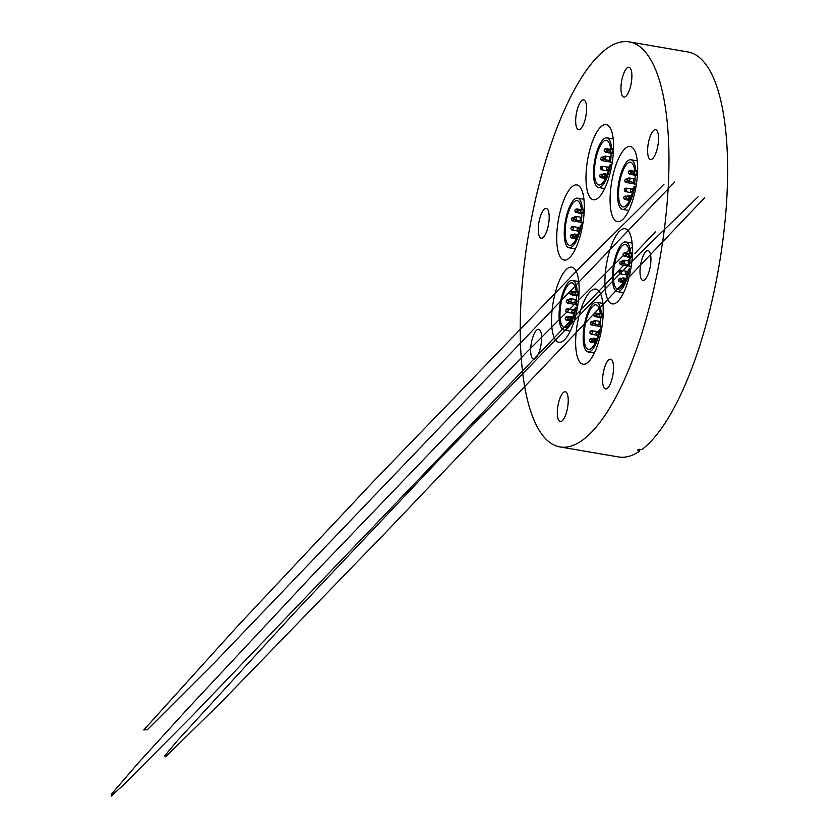 <?xml version="1.0" encoding="UTF-8"?>
<svg xmlns="http://www.w3.org/2000/svg" width="838" height="838" viewBox="0 0 838 838"><rect width="100%" height="100%" fill="white"/><g stroke="black" fill="none" stroke-linecap="round" stroke-linejoin="round"><path stroke-width="1.26" d="M605.088 276.111A38.108 12.381 99.7 0 1 625.127 228.753A38.108 12.381 99.7 0 1 632.302 256.522A38.108 12.381 99.7 0 1 612.253 303.88A38.108 12.381 99.7 0 1 605.088 276.111M610.263 193.882A38.108 12.381 99.7 0 1 630.302 146.524A38.108 12.381 99.7 0 1 637.477 174.283A38.108 12.381 99.7 0 1 617.428 221.641A38.108 12.381 99.7 0 1 610.263 193.882M586.171 171.968A38.108 12.381 99.7 0 1 606.209 124.611A38.108 12.381 99.7 0 1 613.385 152.38A38.108 12.381 99.7 0 1 593.335 199.727A38.108 12.381 99.7 0 1 586.171 171.968M556.903 232.294A38.108 12.381 99.7 0 1 576.953 184.936A38.108 12.381 99.7 0 1 584.117 212.705A38.108 12.381 99.7 0 1 564.068 260.052A38.108 12.381 99.7 0 1 556.903 232.294M551.729 314.533A38.108 12.381 99.7 0 1 571.778 267.175A38.108 12.381 99.7 0 1 578.943 294.934A38.108 12.381 99.7 0 1 558.904 342.292A38.108 12.381 99.7 0 1 551.729 314.533M575.821 336.436A38.108 12.381 99.7 0 1 595.87 289.079A38.108 12.381 99.7 0 1 603.035 316.848A38.108 12.381 99.7 0 1 582.986 364.205A38.108 12.381 99.7 0 1 575.821 336.436M557.385 410.526A15.094 4.902 99.7 0 1 565.325 391.765A15.094 4.902 99.7 0 1 568.164 402.764A15.094 4.902 99.7 0 1 560.224 421.524A15.094 4.902 99.7 0 1 557.385 410.526M607.162 388.434A15.094 4.902 99.7 0 1 605.518 388.926A15.094 4.902 99.7 0 1 602.889 375.592A15.094 4.902 99.7 0 1 608.975 359.649A15.094 4.902 99.7 0 1 610.619 359.156A15.094 4.902 99.7 0 1 613.248 372.491A15.094 4.902 99.7 0 1 607.162 388.434M644.558 279.892A15.094 4.902 99.7 0 1 642.914 280.384A15.094 4.902 99.7 0 1 640.284 267.039A15.094 4.902 99.7 0 1 646.37 251.107A15.094 4.902 99.7 0 1 648.015 250.614A15.094 4.902 99.7 0 1 650.644 263.949A15.094 4.902 99.7 0 1 644.558 279.892M647.68 148.483A15.094 4.902 99.7 0 1 655.62 129.712A15.094 4.902 99.7 0 1 658.469 140.721A15.094 4.902 99.7 0 1 650.518 159.482A15.094 4.902 99.7 0 1 647.68 148.483M621.042 86.052A15.094 4.902 99.7 0 1 628.982 67.281A15.094 4.902 99.7 0 1 631.821 78.29A15.094 4.902 99.7 0 1 623.881 97.051A15.094 4.902 99.7 0 1 621.042 86.052M580.231 129.167A15.094 4.902 99.7 0 1 578.587 129.66A15.094 4.902 99.7 0 1 575.957 116.314A15.094 4.902 99.7 0 1 582.043 100.382A15.094 4.902 99.7 0 1 583.688 99.89A15.094 4.902 99.7 0 1 586.317 113.224A15.094 4.902 99.7 0 1 580.231 129.167M542.835 237.709A15.094 4.902 99.7 0 1 541.191 238.202A15.094 4.902 99.7 0 1 538.562 224.867A15.094 4.902 99.7 0 1 544.637 208.924A15.094 4.902 99.7 0 1 546.292 208.432A15.094 4.902 99.7 0 1 548.911 221.766A15.094 4.902 99.7 0 1 542.835 237.709M530.737 348.095A15.094 4.902 99.7 0 1 538.677 329.334A15.094 4.902 99.7 0 1 541.526 340.333A15.094 4.902 99.7 0 1 533.576 359.093A15.094 4.902 99.7 0 1 530.737 348.095M667.959 191.598A205.457 66.747 99.7 0 1 559.899 446.916A205.457 66.747 99.7 0 1 521.246 297.218A205.457 66.747 99.7 0 1 629.307 41.9A205.457 66.747 99.7 0 1 667.959 191.598M629.307 41.9L687.956 51.956A205.457 66.747 99.7 0 1 726.609 201.644A205.457 66.747 99.7 0 1 642.212 449.325L637.341 450.048L639.645 451.179A205.457 66.747 99.7 0 1 618.538 456.961L559.899 446.916M639.645 451.179L639.771 449.189M603.161 314.323L600.301 313.831L601.255 313.14L603.192 313.475M601.558 329.125L599.306 329.596A22.647 7.353 99.7 0 1 588.454 349.456A22.647 7.353 99.7 0 1 584.191 332.948A22.647 7.353 99.7 0 1 596.101 304.812A22.647 7.353 99.7 0 1 600.301 313.831A1.802 1.802 0 0 0 601.192 316.984A1.802 0.587 99.7 0 1 601.045 316.9M601.977 326.611L600.134 326.6L601.883 327.176M600.134 326.6A20.583 6.683 -80.3 0 0 600.605 322.012A20.583 6.683 -80.3 0 0 600.689 317.696L602.972 317.707M600.27 328.905A25.161 8.171 99.7 0 1 588.025 351.939A25.161 8.171 99.7 0 1 583.29 333.597A25.161 8.171 99.7 0 1 596.53 302.329A25.161 8.171 99.7 0 1 601.255 313.14M601.045 327.166L600.343 327.05M579.068 292.41L576.209 291.917L577.162 291.226L579.1 291.561M577.476 307.211L575.214 307.682A22.647 7.353 99.7 0 1 564.362 327.543A22.647 7.353 99.7 0 1 560.098 311.045A22.647 7.353 99.7 0 1 572.008 282.898A22.647 7.353 99.7 0 1 576.209 291.917A1.802 1.802 0 0 0 577.099 295.081A1.802 0.587 99.7 0 1 576.953 294.997M577.885 304.707L576.041 304.686L577.791 305.262M576.041 304.686A20.583 6.683 -80.3 0 0 576.513 300.098A20.583 6.683 -80.3 0 0 576.596 295.783L578.88 295.793M576.177 306.991A25.161 8.171 99.7 0 1 563.932 330.025A25.161 8.171 99.7 0 1 559.197 311.694A25.161 8.171 99.7 0 1 572.438 280.416A25.161 8.171 99.7 0 1 577.162 291.226M576.953 305.262L576.251 305.137M584.243 210.17L581.383 209.689L582.337 208.997L584.275 209.322M582.64 224.982L580.388 225.443A22.647 7.353 99.7 0 1 569.536 245.304A22.647 7.353 99.7 0 1 565.273 228.805A22.647 7.353 99.7 0 1 577.183 200.659A22.647 7.353 99.7 0 1 581.383 209.689L577.015 208.976A1.802 0.587 99.7 0 1 577.361 209.835A1.802 0.587 99.7 0 1 576.785 212.265A1.802 0.587 99.7 0 1 576.408 212.517A1.802 0.587 99.7 0 1 576.062 211.647M583.059 222.468L581.216 222.458L582.965 223.034M581.216 222.458A20.583 6.683 -80.3 0 0 581.687 217.859A20.583 6.683 -80.3 0 0 581.771 213.543L584.055 213.564M581.352 224.752A25.161 8.171 99.7 0 1 569.107 247.786A25.161 8.171 99.7 0 1 564.372 229.455A25.161 8.171 99.7 0 1 577.612 198.177A25.161 8.171 99.7 0 1 582.337 208.997M582.127 223.023L581.425 222.908M613.51 149.845L610.651 149.363L611.604 148.672L613.531 148.996M611.908 164.657L609.655 165.117A22.647 7.353 99.7 0 1 598.803 184.978A22.647 7.353 99.7 0 1 594.54 168.48A22.647 7.353 99.7 0 1 606.45 140.334A22.647 7.353 99.7 0 1 610.651 149.363L606.283 148.651A1.802 0.587 99.7 0 1 606.628 149.51A1.802 0.587 99.7 0 1 606.042 151.94A1.802 0.587 99.7 0 1 605.675 152.191A1.802 0.587 99.7 0 1 605.329 151.322M612.327 162.143L610.483 162.132L612.232 162.708M610.483 162.132A20.583 6.683 -80.3 0 0 610.954 157.534A20.583 6.683 -80.3 0 0 611.038 153.218L613.322 153.239M610.619 164.426A25.161 8.171 99.7 0 1 598.374 187.461A25.161 8.171 99.7 0 1 593.639 169.129A25.161 8.171 99.7 0 1 606.88 137.851A25.161 8.171 99.7 0 1 611.604 148.672M611.394 162.698L610.693 162.582M637.603 171.759L634.743 171.266L635.696 170.575L637.624 170.91M636 186.56L633.748 187.031A22.647 7.353 99.7 0 1 622.885 206.892A22.647 7.353 99.7 0 1 618.633 190.394A22.647 7.353 99.7 0 1 630.543 162.247A22.647 7.353 99.7 0 1 634.743 171.266M636.409 184.056L634.565 184.035L636.325 184.611M634.565 184.035A20.583 6.683 -80.3 0 0 635.047 179.447A20.583 6.683 -80.3 0 0 635.131 175.132L637.414 175.142M634.701 186.34A25.161 8.171 99.7 0 1 622.466 209.374A25.161 8.171 99.7 0 1 617.732 191.043A25.161 8.171 99.7 0 1 630.972 159.765A25.161 8.171 99.7 0 1 635.696 170.575M635.487 184.611L634.785 184.486M632.428 253.998L629.568 253.505L630.522 252.814L632.449 253.149M630.825 268.799L628.573 269.27A22.647 7.353 99.7 0 1 617.721 289.131A22.647 7.353 99.7 0 1 613.458 272.622A22.647 7.353 99.7 0 1 625.368 244.487A22.647 7.353 99.7 0 1 629.568 253.505M631.244 266.285L629.401 266.274L631.15 266.851M629.401 266.274A20.583 6.683 -80.3 0 0 629.872 261.686A20.583 6.683 -80.3 0 0 629.956 257.371L632.24 257.381M629.537 268.579A25.161 8.171 99.7 0 1 617.292 291.614A25.161 8.171 99.7 0 1 612.557 273.272A25.161 8.171 99.7 0 1 625.797 242.004A25.161 8.171 99.7 0 1 630.522 252.814M630.312 266.851L629.61 266.725M597.442 332.361A1.802 0.587 99.7 0 1 597.735 331.754A1.802 0.587 99.7 0 1 598.112 331.502A1.802 0.587 99.7 0 1 598.447 332.372A1.802 0.587 99.7 0 1 597.871 334.802A1.802 0.587 99.7 0 1 597.504 335.053A1.802 0.587 99.7 0 1 597.159 334.184M591.303 331.576A1.802 0.587 99.7 0 1 591.597 330.968A1.802 0.587 99.7 0 1 591.974 330.727A1.802 0.587 99.7 0 1 592.309 331.586A1.802 0.587 99.7 0 1 591.733 334.027A1.802 0.587 99.7 0 1 591.366 334.268A1.802 0.587 99.7 0 1 591.02 333.398M590.738 339.505A1.802 0.587 99.7 0 1 591.041 338.898A1.802 0.587 99.7 0 1 591.408 338.657A1.802 0.587 99.7 0 1 591.754 339.516A1.802 0.587 99.7 0 1 591.178 341.946A1.802 0.587 99.7 0 1 590.8 342.197A1.802 0.587 99.7 0 1 590.455 341.328M594.425 321.446A1.802 0.587 99.7 0 1 594.718 320.839A1.802 0.587 99.7 0 1 595.095 320.587A1.802 0.587 99.7 0 1 595.441 321.457A1.802 0.587 99.7 0 1 594.865 323.887A1.802 0.587 99.7 0 1 594.488 324.138A1.802 0.587 99.7 0 1 594.142 323.269M591.796 322.389A1.802 0.587 99.7 0 1 592.089 321.782A1.802 0.587 99.7 0 1 592.466 321.541A1.802 0.587 99.7 0 1 592.801 322.4A1.802 0.587 99.7 0 1 592.225 324.84A1.802 0.587 99.7 0 1 591.858 325.081A1.802 0.587 99.7 0 1 591.513 324.212M595.263 313.978A1.802 0.587 99.7 0 1 595.556 313.36A1.802 0.587 99.7 0 1 595.933 313.119A1.802 0.587 99.7 0 1 596.279 313.988A1.802 0.587 99.7 0 1 595.692 316.418A1.802 0.587 99.7 0 1 595.326 316.659A1.802 0.587 99.7 0 1 594.98 315.79M598.342 314.7A1.802 0.587 99.7 0 1 598.636 314.093A1.802 0.587 99.7 0 1 599.013 313.841A1.802 0.587 99.7 0 1 599.359 314.711A1.802 0.587 99.7 0 1 598.772 317.141A1.802 0.587 99.7 0 1 598.405 317.393A1.802 0.587 99.7 0 1 598.06 316.523M600.354 324.882A1.802 0.587 99.7 0 1 600.165 324.128M602.124 314.145A1.802 0.587 99.7 0 1 602.113 314.952A1.802 0.587 99.7 0 1 601.307 316.974A1.802 0.587 99.7 0 1 601.192 316.984L603.004 317.298M593.524 339.107A1.802 0.587 99.7 0 1 593.817 338.5A1.802 0.587 99.7 0 1 594.194 338.248A1.802 0.587 99.7 0 1 594.54 339.118A1.802 0.587 99.7 0 1 593.953 341.548A1.802 0.587 99.7 0 1 593.587 341.799A1.802 0.587 99.7 0 1 593.241 340.93M573.349 310.448A1.802 0.587 99.7 0 1 573.642 309.84A1.802 0.587 99.7 0 1 574.02 309.599A1.802 0.587 99.7 0 1 574.365 310.458A1.802 0.587 99.7 0 1 573.779 312.888A1.802 0.587 99.7 0 1 573.412 313.14A1.802 0.587 99.7 0 1 573.066 312.27M567.211 309.672A1.802 0.587 99.7 0 1 567.504 309.054A1.802 0.587 99.7 0 1 567.881 308.813A1.802 0.587 99.7 0 1 568.216 309.683A1.802 0.587 99.7 0 1 567.64 312.113A1.802 0.587 99.7 0 1 567.274 312.354A1.802 0.587 99.7 0 1 566.928 311.495M566.645 317.602A1.802 0.587 99.7 0 1 566.949 316.984A1.802 0.587 99.7 0 1 567.316 316.743A1.802 0.587 99.7 0 1 567.661 317.612A1.802 0.587 99.7 0 1 567.085 320.043A1.802 0.587 99.7 0 1 566.708 320.284A1.802 0.587 99.7 0 1 566.362 319.414M570.332 299.533A1.802 0.587 99.7 0 1 570.636 298.925A1.802 0.587 99.7 0 1 571.003 298.684A1.802 0.587 99.7 0 1 571.348 299.543A1.802 0.587 99.7 0 1 570.772 301.973A1.802 0.587 99.7 0 1 570.395 302.225A1.802 0.587 99.7 0 1 570.05 301.355M567.703 300.486A1.802 0.587 99.7 0 1 567.996 299.868A1.802 0.587 99.7 0 1 568.374 299.627A1.802 0.587 99.7 0 1 568.709 300.496A1.802 0.587 99.7 0 1 568.133 302.927A1.802 0.587 99.7 0 1 567.766 303.167A1.802 0.587 99.7 0 1 567.42 302.309M571.17 292.064A1.802 0.587 99.7 0 1 571.474 291.456A1.802 0.587 99.7 0 1 571.841 291.205A1.802 0.587 99.7 0 1 572.186 292.074A1.802 0.587 99.7 0 1 571.61 294.505A1.802 0.587 99.7 0 1 571.233 294.746A1.802 0.587 99.7 0 1 570.888 293.887M574.25 292.787A1.802 0.587 99.7 0 1 574.543 292.179A1.802 0.587 99.7 0 1 574.92 291.938A1.802 0.587 99.7 0 1 575.266 292.797A1.802 0.587 99.7 0 1 574.69 295.238A1.802 0.587 99.7 0 1 574.313 295.479A1.802 0.587 99.7 0 1 573.967 294.609M576.261 302.968A1.802 0.587 99.7 0 1 576.073 302.225M578.031 292.232A1.802 0.587 99.7 0 1 578.021 293.038A1.802 0.587 99.7 0 1 577.225 295.06A1.802 0.587 99.7 0 1 577.099 295.081L578.911 295.385M569.431 317.193A1.802 0.587 99.7 0 1 569.725 316.586A1.802 0.587 99.7 0 1 570.102 316.345A1.802 0.587 99.7 0 1 570.448 317.204A1.802 0.587 99.7 0 1 569.861 319.634A1.802 0.587 99.7 0 1 569.494 319.886A1.802 0.587 99.7 0 1 569.149 319.016M578.524 228.219A1.802 0.587 99.7 0 1 578.817 227.601A1.802 0.587 99.7 0 1 579.194 227.36A1.802 0.587 99.7 0 1 579.54 228.229A1.802 0.587 99.7 0 1 578.953 230.66A1.802 0.587 99.7 0 1 578.587 230.9A1.802 0.587 99.7 0 1 578.241 230.041M572.385 227.433A1.802 0.587 99.7 0 1 572.679 226.826A1.802 0.587 99.7 0 1 573.056 226.574A1.802 0.587 99.7 0 1 573.391 227.444A1.802 0.587 99.7 0 1 572.815 229.874A1.802 0.587 99.7 0 1 572.448 230.125A1.802 0.587 99.7 0 1 572.103 229.256M571.82 235.363A1.802 0.587 99.7 0 1 572.124 234.755A1.802 0.587 99.7 0 1 572.49 234.504A1.802 0.587 99.7 0 1 572.836 235.373A1.802 0.587 99.7 0 1 572.26 237.803A1.802 0.587 99.7 0 1 571.883 238.044A1.802 0.587 99.7 0 1 571.537 237.185M575.507 217.304A1.802 0.587 99.7 0 1 575.8 216.686A1.802 0.587 99.7 0 1 576.177 216.445A1.802 0.587 99.7 0 1 576.523 217.314A1.802 0.587 99.7 0 1 575.947 219.745A1.802 0.587 99.7 0 1 575.57 219.985A1.802 0.587 99.7 0 1 575.224 219.127M572.878 218.247A1.802 0.587 99.7 0 1 573.171 217.639A1.802 0.587 99.7 0 1 573.548 217.388A1.802 0.587 99.7 0 1 573.883 218.257A1.802 0.587 99.7 0 1 573.307 220.687A1.802 0.587 99.7 0 1 572.941 220.939A1.802 0.587 99.7 0 1 572.595 220.069M576.345 209.825A1.802 0.587 99.7 0 1 576.638 209.217A1.802 0.587 99.7 0 1 577.015 208.976A1.802 1.802 0 0 0 574.92 210.82A1.802 1.802 0 0 0 576.408 212.517L578.712 212.915M579.425 210.558A1.802 0.587 99.7 0 1 579.718 209.94A1.802 0.587 99.7 0 1 580.095 209.699A1.802 0.587 99.7 0 1 580.441 210.568A1.802 0.587 99.7 0 1 579.854 212.999A1.802 0.587 99.7 0 1 579.487 213.24A1.802 0.587 99.7 0 1 579.142 212.381M581.436 220.74A1.802 0.587 99.7 0 1 581.247 219.985M583.206 209.992A1.802 0.587 99.7 0 1 583.196 210.799A1.802 0.587 99.7 0 1 582.389 212.821A1.802 0.587 99.7 0 1 582.274 212.842A1.802 0.587 99.7 0 1 582.127 212.758M574.606 234.965A1.802 0.587 99.7 0 1 574.899 234.347A1.802 0.587 99.7 0 1 575.277 234.106A1.802 0.587 99.7 0 1 575.622 234.975A1.802 0.587 99.7 0 1 575.036 237.405A1.802 0.587 99.7 0 1 574.669 237.646A1.802 0.587 99.7 0 1 574.323 236.777M607.791 167.893A1.802 0.587 99.7 0 1 608.084 167.275A1.802 0.587 99.7 0 1 608.461 167.034A1.802 0.587 99.7 0 1 608.797 167.904A1.802 0.587 99.7 0 1 608.22 170.334A1.802 0.587 99.7 0 1 607.854 170.575A1.802 0.587 99.7 0 1 607.508 169.716M601.642 167.108A1.802 0.587 99.7 0 1 601.946 166.5A1.802 0.587 99.7 0 1 602.312 166.249A1.802 0.587 99.7 0 1 602.658 167.118A1.802 0.587 99.7 0 1 602.082 169.548A1.802 0.587 99.7 0 1 601.705 169.8A1.802 0.587 99.7 0 1 601.37 168.93M601.087 175.037A1.802 0.587 99.7 0 1 601.38 174.43A1.802 0.587 99.7 0 1 601.757 174.178A1.802 0.587 99.7 0 1 602.103 175.048A1.802 0.587 99.7 0 1 601.527 177.478A1.802 0.587 99.7 0 1 601.15 177.719A1.802 0.587 99.7 0 1 600.804 176.86M604.774 156.978A1.802 0.587 99.7 0 1 605.067 156.36A1.802 0.587 99.7 0 1 605.445 156.119A1.802 0.587 99.7 0 1 605.79 156.989A1.802 0.587 99.7 0 1 605.204 159.419A1.802 0.587 99.7 0 1 604.837 159.66A1.802 0.587 99.7 0 1 604.491 158.801M602.134 157.921A1.802 0.587 99.7 0 1 602.438 157.314A1.802 0.587 99.7 0 1 602.805 157.062A1.802 0.587 99.7 0 1 603.15 157.932A1.802 0.587 99.7 0 1 602.574 160.362A1.802 0.587 99.7 0 1 602.197 160.613A1.802 0.587 99.7 0 1 601.862 159.744M605.612 149.499A1.802 0.587 99.7 0 1 605.905 148.892A1.802 0.587 99.7 0 1 606.283 148.651A1.802 1.802 0 0 0 604.177 150.494A1.802 1.802 0 0 0 605.675 152.191L607.979 152.589M608.692 150.232A1.802 0.587 99.7 0 1 608.985 149.614A1.802 0.587 99.7 0 1 609.362 149.374A1.802 0.587 99.7 0 1 609.708 150.243A1.802 0.587 99.7 0 1 609.121 152.673A1.802 0.587 99.7 0 1 608.755 152.914A1.802 0.587 99.7 0 1 608.409 152.055M610.693 160.414A1.802 0.587 99.7 0 1 610.514 159.66M612.473 149.667A1.802 0.587 99.7 0 1 612.463 150.473A1.802 0.587 99.7 0 1 611.656 152.495A1.802 0.587 99.7 0 1 611.53 152.516A1.802 0.587 99.7 0 1 611.394 152.432M603.873 174.639A1.802 0.587 99.7 0 1 604.167 174.021A1.802 0.587 99.7 0 1 604.544 173.78A1.802 0.587 99.7 0 1 604.879 174.65A1.802 0.587 99.7 0 1 604.303 177.08A1.802 0.587 99.7 0 1 603.936 177.321A1.802 0.587 99.7 0 1 603.59 176.462M631.873 189.797A1.802 0.587 99.7 0 1 632.177 189.189A1.802 0.587 99.7 0 1 632.543 188.948A1.802 0.587 99.7 0 1 632.889 189.807A1.802 0.587 99.7 0 1 632.313 192.248A1.802 0.587 99.7 0 1 631.936 192.489A1.802 0.587 99.7 0 1 631.601 191.619M625.735 189.021A1.802 0.587 99.7 0 1 626.038 188.414A1.802 0.587 99.7 0 1 626.405 188.162A1.802 0.587 99.7 0 1 626.751 189.032A1.802 0.587 99.7 0 1 626.175 191.462A1.802 0.587 99.7 0 1 625.797 191.703A1.802 0.587 99.7 0 1 625.462 190.844M625.179 196.951A1.802 0.587 99.7 0 1 625.473 196.333A1.802 0.587 99.7 0 1 625.85 196.092A1.802 0.587 99.7 0 1 626.196 196.961A1.802 0.587 99.7 0 1 625.609 199.392A1.802 0.587 99.7 0 1 625.242 199.633A1.802 0.587 99.7 0 1 624.897 198.763M628.867 178.882A1.802 0.587 99.7 0 1 629.16 178.274A1.802 0.587 99.7 0 1 629.537 178.033A1.802 0.587 99.7 0 1 629.883 178.892A1.802 0.587 99.7 0 1 629.296 181.333A1.802 0.587 99.7 0 1 628.929 181.574A1.802 0.587 99.7 0 1 628.584 180.704M626.227 179.835A1.802 0.587 99.7 0 1 626.531 179.227A1.802 0.587 99.7 0 1 626.897 178.976A1.802 0.587 99.7 0 1 627.243 179.845A1.802 0.587 99.7 0 1 626.667 182.275A1.802 0.587 99.7 0 1 626.29 182.516A1.802 0.587 99.7 0 1 625.955 181.657M629.705 171.413A1.802 0.587 99.7 0 1 629.998 170.805A1.802 0.587 99.7 0 1 630.375 170.554A1.802 0.587 99.7 0 1 630.71 171.423A1.802 0.587 99.7 0 1 630.134 173.854A1.802 0.587 99.7 0 1 629.767 174.105A1.802 0.587 99.7 0 1 629.422 173.236M632.784 172.136A1.802 0.587 99.7 0 1 633.078 171.528A1.802 0.587 99.7 0 1 633.455 171.287A1.802 0.587 99.7 0 1 633.79 172.146A1.802 0.587 99.7 0 1 633.214 174.587A1.802 0.587 99.7 0 1 632.847 174.828A1.802 0.587 99.7 0 1 632.501 173.958M634.785 182.317A1.802 0.587 99.7 0 1 634.607 181.574M636.566 171.581A1.802 0.587 99.7 0 1 636.555 172.387A1.802 0.587 99.7 0 1 635.749 174.409A1.802 0.587 99.7 0 1 635.623 174.43A1.802 0.587 99.7 0 1 635.487 174.346M627.966 196.542A1.802 0.587 99.7 0 1 628.259 195.935A1.802 0.587 99.7 0 1 628.636 195.694A1.802 0.587 99.7 0 1 628.971 196.553A1.802 0.587 99.7 0 1 628.395 198.994A1.802 0.587 99.7 0 1 628.029 199.234A1.802 0.587 99.7 0 1 627.683 198.365M626.709 272.036A1.802 0.587 99.7 0 1 627.002 271.428A1.802 0.587 99.7 0 1 627.379 271.177A1.802 0.587 99.7 0 1 627.714 272.046A1.802 0.587 99.7 0 1 627.138 274.476A1.802 0.587 99.7 0 1 626.772 274.728A1.802 0.587 99.7 0 1 626.426 273.858M620.56 271.25A1.802 0.587 99.7 0 1 620.864 270.643A1.802 0.587 99.7 0 1 621.23 270.402A1.802 0.587 99.7 0 1 621.576 271.271A1.802 0.587 99.7 0 1 621 273.701A1.802 0.587 99.7 0 1 620.623 273.942A1.802 0.587 99.7 0 1 620.288 273.073M620.005 279.18A1.802 0.587 99.7 0 1 620.298 278.572A1.802 0.587 99.7 0 1 620.675 278.331A1.802 0.587 99.7 0 1 621.021 279.19A1.802 0.587 99.7 0 1 620.445 281.62A1.802 0.587 99.7 0 1 620.068 281.872A1.802 0.587 99.7 0 1 619.722 281.002M623.692 261.121A1.802 0.587 99.7 0 1 623.985 260.513A1.802 0.587 99.7 0 1 624.362 260.262A1.802 0.587 99.7 0 1 624.708 261.131A1.802 0.587 99.7 0 1 624.121 263.561A1.802 0.587 99.7 0 1 623.755 263.813A1.802 0.587 99.7 0 1 623.409 262.943M621.052 262.064A1.802 0.587 99.7 0 1 621.356 261.456A1.802 0.587 99.7 0 1 621.723 261.215A1.802 0.587 99.7 0 1 622.068 262.074A1.802 0.587 99.7 0 1 621.492 264.515A1.802 0.587 99.7 0 1 621.115 264.756A1.802 0.587 99.7 0 1 620.78 263.886M624.53 253.652A1.802 0.587 99.7 0 1 624.823 253.034A1.802 0.587 99.7 0 1 625.2 252.793A1.802 0.587 99.7 0 1 625.546 253.663A1.802 0.587 99.7 0 1 624.959 256.093A1.802 0.587 99.7 0 1 624.593 256.334A1.802 0.587 99.7 0 1 624.247 255.475M627.61 254.375A1.802 0.587 99.7 0 1 627.903 253.767A1.802 0.587 99.7 0 1 628.28 253.516A1.802 0.587 99.7 0 1 628.626 254.385A1.802 0.587 99.7 0 1 628.039 256.816A1.802 0.587 99.7 0 1 627.672 257.067A1.802 0.587 99.7 0 1 627.327 256.198M629.61 264.557A1.802 0.587 99.7 0 1 629.432 263.802M631.391 253.82A1.802 0.587 99.7 0 1 631.381 254.626A1.802 0.587 99.7 0 1 630.574 256.648A1.802 0.587 99.7 0 1 630.448 256.658A1.802 0.587 99.7 0 1 630.312 256.575M622.791 278.782A1.802 0.587 99.7 0 1 623.084 278.174A1.802 0.587 99.7 0 1 623.462 277.923A1.802 0.587 99.7 0 1 623.797 278.792A1.802 0.587 99.7 0 1 623.221 281.222A1.802 0.587 99.7 0 1 622.854 281.474A1.802 0.587 99.7 0 1 622.508 280.604M588.025 351.939L594.341 353.018M596.53 302.329L602.847 303.408M598.782 331.618L598.112 331.502A1.802 1.802 0 0 0 596.007 333.356A1.802 1.802 0 0 0 597.504 335.053L598.018 335.137M597.138 331.607L591.974 330.727A1.802 1.802 0 0 0 589.868 332.581A1.802 1.802 0 0 0 591.366 334.268L597.944 335.399M592.529 338.845L591.408 338.657A1.802 1.802 0 0 0 589.313 340.5A1.802 1.802 0 0 0 590.8 342.197L595.137 342.941M600.343 321.488L595.095 320.587A1.802 1.802 0 0 0 593 322.441A1.802 1.802 0 0 0 594.488 324.138L600.322 325.134M593.136 321.656L592.466 321.541A1.802 1.802 0 0 0 590.361 323.395A1.802 1.802 0 0 0 591.858 325.081L600.144 326.506M600.301 313.862L595.933 313.119A1.802 1.802 0 0 0 593.838 314.973A1.802 1.802 0 0 0 595.326 316.659L597.63 317.057M600.134 314.041L599.013 313.841A1.802 1.802 0 0 0 596.907 315.696A1.802 1.802 0 0 0 598.405 317.393L600.689 317.78M600.637 321.436A1.802 1.802 0 0 0 600.343 324.955M598.961 331.303A1.802 1.802 0 0 0 598.667 332.623M596.792 338.961A1.802 1.802 0 0 0 595.609 341.925M596.886 338.709L594.194 338.248A1.802 1.802 0 0 0 592.089 340.102A1.802 1.802 0 0 0 593.587 341.799L595.514 342.124M563.932 330.025L570.249 331.104M572.438 280.416L578.754 281.495M574.69 309.714L574.02 309.599A1.802 1.802 0 0 0 571.914 311.443A1.802 1.802 0 0 0 573.412 313.14L573.925 313.223M573.045 309.704L567.881 308.813A1.802 1.802 0 0 0 565.776 310.668A1.802 1.802 0 0 0 567.274 312.354L573.852 313.485M568.436 316.932L567.316 316.743A1.802 1.802 0 0 0 565.221 318.597A1.802 1.802 0 0 0 566.708 320.284L571.045 321.027M576.261 299.585L571.003 298.684A1.802 1.802 0 0 0 568.908 300.528A1.802 1.802 0 0 0 570.395 302.225L576.23 303.22M569.044 299.742L568.374 299.627A1.802 1.802 0 0 0 566.268 301.481A1.802 1.802 0 0 0 567.766 303.167L576.052 304.592M576.209 291.959L571.841 291.205A1.802 1.802 0 0 0 569.746 293.059A1.802 1.802 0 0 0 571.233 294.746L573.538 295.144M576.041 292.127L574.92 291.938A1.802 1.802 0 0 0 572.825 293.782A1.802 1.802 0 0 0 574.313 295.479L576.596 295.866M576.544 299.533A1.802 1.802 0 0 0 576.251 303.052M574.868 309.4A1.802 1.802 0 0 0 574.575 310.709M572.7 317.047A1.802 1.802 0 0 0 571.516 320.011M572.794 316.806L570.102 316.345A1.802 1.802 0 0 0 567.996 318.189A1.802 1.802 0 0 0 569.494 319.886L571.422 320.21M569.107 247.786L575.423 248.876M577.612 198.177L583.929 199.266M632.397 246.781L630.04 249.033M629.024 250.007L625.996 252.929M623.357 255.485L525.279 353.657L313.098 574.554L187.702 708.739L138.176 763.104L111.391 794.215L111.161 796.1L122.788 785.583L192.908 715.139L623.744 265.206M627.861 260.869L630.941 257.622M634.806 253.547L655.641 231.581M579.865 227.475L579.194 227.36A1.802 1.802 0 0 0 577.089 229.214A1.802 1.802 0 0 0 578.587 230.9L579.1 230.995M578.22 227.465L573.056 226.574A1.802 1.802 0 0 0 570.95 228.428A1.802 1.802 0 0 0 572.448 230.125L579.027 231.246M573.611 234.703L572.49 234.504A1.802 1.802 0 0 0 570.395 236.358A1.802 1.802 0 0 0 571.883 238.044L576.219 238.788M581.425 217.346L576.177 216.445A1.802 1.802 0 0 0 574.082 218.299A1.802 1.802 0 0 0 575.57 219.985L581.404 220.991M574.219 217.503L573.548 217.388A1.802 1.802 0 0 0 571.443 219.242A1.802 1.802 0 0 0 572.941 220.939L581.226 222.353M581.216 209.888L580.095 209.699A1.802 1.802 0 0 0 577.99 211.553A1.802 1.802 0 0 0 579.487 213.24L581.771 213.638M581.719 217.293A1.802 1.802 0 0 0 581.425 220.813M581.425 209.689A1.802 1.802 0 0 0 582.274 212.842L584.086 213.156M580.043 227.161A1.802 1.802 0 0 0 579.749 228.47M577.874 234.818A1.802 1.802 0 0 0 576.691 237.772M577.969 234.567L575.277 234.106A1.802 1.802 0 0 0 573.171 235.96A1.802 1.802 0 0 0 574.669 237.646L576.596 237.982M598.374 187.461L604.69 188.55M606.88 137.851L613.186 138.94M664.021 184.203L581.603 265.835L373.434 481.41L237.573 626.112L143.769 729.94L147.31 729.751L214.193 662.973L674.716 182.003M609.132 167.15L608.461 167.034A1.802 1.802 0 0 0 606.356 168.888A1.802 1.802 0 0 0 607.854 170.575L608.357 170.669M607.487 167.139L602.312 166.249A1.802 1.802 0 0 0 600.218 168.103A1.802 1.802 0 0 0 601.705 169.8L608.283 170.921M602.878 174.377L601.757 174.178A1.802 1.802 0 0 0 599.662 176.032A1.802 1.802 0 0 0 601.15 177.719L605.476 178.463M610.693 157.02L605.445 156.119A1.802 1.802 0 0 0 603.339 157.973A1.802 1.802 0 0 0 604.837 159.66L610.672 160.666M603.486 157.177L602.805 157.062A1.802 1.802 0 0 0 600.71 158.916A1.802 1.802 0 0 0 602.197 160.613L610.493 162.027M610.483 149.562L609.362 149.374A1.802 1.802 0 0 0 607.257 151.228A1.802 1.802 0 0 0 608.755 152.914L611.038 153.312M610.986 156.968A1.802 1.802 0 0 0 610.693 160.487M610.682 149.363A1.802 1.802 0 0 0 611.53 152.516L613.353 152.83M609.31 166.835A1.802 1.802 0 0 0 609.017 168.145M607.141 174.493A1.802 1.802 0 0 0 605.958 177.457M607.225 174.241L604.544 173.78A1.802 1.802 0 0 0 602.438 175.634A1.802 1.802 0 0 0 603.936 177.321L605.864 177.656M622.466 209.374L628.783 210.453M630.972 159.765L637.278 160.844M698.106 196.762L636.828 256.418L441.49 457.15L294.913 612.295L176.326 741.892L164.604 756.002L165.735 756.735L222.374 701.081L384.789 533.408L704.549 197.862M633.224 189.063L632.543 188.948A1.802 1.802 0 0 0 630.448 190.802A1.802 1.802 0 0 0 631.936 192.489L632.449 192.572M631.569 189.053L626.405 188.162A1.802 1.802 0 0 0 624.31 190.017A1.802 1.802 0 0 0 625.797 191.703L632.376 192.834M626.971 196.281L625.85 196.092A1.802 1.802 0 0 0 623.744 197.946A1.802 1.802 0 0 0 625.242 199.633L629.568 200.376M634.785 178.934L629.537 178.033A1.802 1.802 0 0 0 627.432 179.887A1.802 1.802 0 0 0 628.929 181.574L634.764 182.569M627.578 179.091L626.897 178.976A1.802 1.802 0 0 0 624.802 180.83A1.802 1.802 0 0 0 626.29 182.516L634.586 183.941M634.743 171.308L630.375 170.554A1.802 1.802 0 0 0 628.27 172.408A1.802 1.802 0 0 0 629.767 174.105L632.072 174.493M634.576 171.476L633.455 171.287A1.802 1.802 0 0 0 631.349 173.141A1.802 1.802 0 0 0 632.847 174.828L635.131 175.215M635.078 178.882A1.802 1.802 0 0 0 634.775 182.401M634.775 171.277A1.802 1.802 0 0 0 635.623 174.43L637.446 174.744M633.402 188.749A1.802 1.802 0 0 0 633.099 190.058M631.234 196.396A1.802 1.802 0 0 0 630.04 199.36M631.318 196.155L628.636 195.694A1.802 1.802 0 0 0 626.531 197.548A1.802 1.802 0 0 0 628.029 199.234L629.956 199.57M617.292 291.614L623.608 292.692M625.797 242.004L632.103 243.083M628.05 271.292L627.379 271.177A1.802 1.802 0 0 0 625.274 273.031A1.802 1.802 0 0 0 626.772 274.728L627.274 274.812M626.405 271.282L621.23 270.402A1.802 1.802 0 0 0 619.135 272.256A1.802 1.802 0 0 0 620.623 273.942L627.201 275.074M621.796 278.52L620.675 278.331A1.802 1.802 0 0 0 618.58 280.175A1.802 1.802 0 0 0 620.068 281.872L624.394 282.616M629.61 261.163L624.362 260.262A1.802 1.802 0 0 0 622.257 262.116A1.802 1.802 0 0 0 623.755 263.813L629.589 264.808M622.404 261.33L621.723 261.215A1.802 1.802 0 0 0 619.628 263.069A1.802 1.802 0 0 0 621.115 264.756L629.411 266.18M629.568 253.537L625.2 252.793A1.802 1.802 0 0 0 623.095 254.647A1.802 1.802 0 0 0 624.593 256.334L626.897 256.732M629.401 253.715L628.28 253.516A1.802 1.802 0 0 0 626.175 255.37A1.802 1.802 0 0 0 627.672 257.067L629.956 257.455M629.904 261.11A1.802 1.802 0 0 0 629.61 264.64M629.6 253.516A1.802 1.802 0 0 0 630.448 256.658L632.271 256.973M628.228 270.978A1.802 1.802 0 0 0 627.934 272.298M626.059 278.635A1.802 1.802 0 0 0 624.876 281.599M626.143 278.384L623.462 277.923A1.802 1.802 0 0 0 621.356 279.777A1.802 1.802 0 0 0 622.854 281.474L624.781 281.798"/></g></svg>
